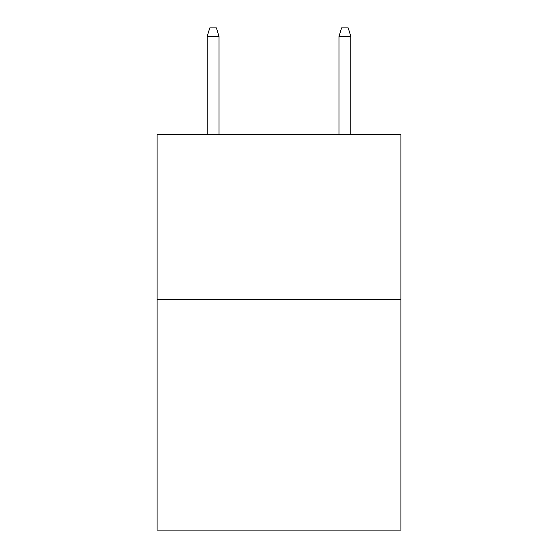 <?xml version="1.0" encoding="UTF-8"?>
<svg xmlns="http://www.w3.org/2000/svg" width="558" height="558" viewBox="0 0 558 558"><rect width="100%" height="100%" fill="white"/><g stroke="black" fill="none" stroke-linecap="round" stroke-linejoin="round"><path stroke-width="0.84" d="M400.923 299.43L400.923 530.1L157.077 530.1L157.077 134.666L400.923 134.666L400.923 299.43L157.077 299.43M219.029 134.666L219.029 36.465L207.164 36.465L207.164 134.666M207.164 36.465L209.801 27.9L216.392 27.9L219.029 36.465M338.971 36.465L341.608 27.9L348.199 27.9L350.836 36.465L338.971 36.465L338.971 134.666M350.836 36.465L350.836 134.666"/></g></svg>
